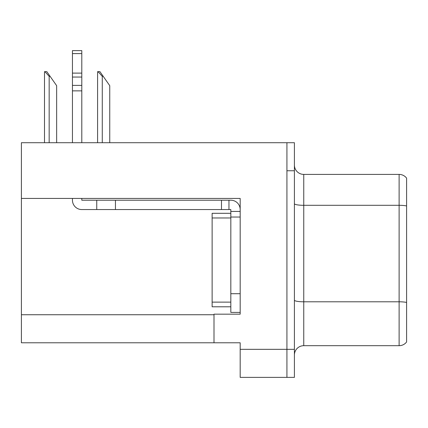 <?xml version="1.0" encoding="UTF-8"?>
<svg xmlns="http://www.w3.org/2000/svg" width="428" height="428" viewBox="0 0 428 428"><rect width="100%" height="100%" fill="white"/><g stroke="black" fill="none" stroke-linecap="round" stroke-linejoin="round"><path stroke-width="0.64" d="M240.178 217.039L240.178 293.704L230.826 293.704L230.826 312.403L240.178 312.403L240.178 293.704L240.178 314.179L214 314.179L214 342.791L21.4 342.791L21.4 198.431L240.178 198.431L240.178 217.039L230.826 217.039L230.826 209.56L228.959 209.56L228.959 200.208L230.826 200.208A9.352 9.352 0 0 1 240.178 209.565M214 342.791L240.178 342.791L240.178 377.384L286.926 377.384L286.926 349.334L286.926 377.384L294.405 377.384L294.405 349.334L286.926 349.334L286.926 142.711L21.4 142.711L21.4 198.431M294.405 355.037A9.352 9.352 0 0 1 303.757 345.69L399.121 345.69L399.121 174.405L303.757 174.405A9.352 9.352 0 0 1 294.405 165.053A9.352 9.352 0 0 0 303.757 174.405L303.757 345.69M286.926 142.711L294.405 142.711L294.405 170.756L286.926 170.756L286.926 349.334L240.178 349.334M406.6 178.144A9.352 9.352 0 0 0 399.121 174.405A9.352 9.352 0 0 1 406.6 178.144L406.6 341.951A9.352 9.352 0 0 1 399.121 345.69M294.405 170.756L294.405 349.334M294.405 203.685A9.352 1.621 0 0 0 303.757 205.306L399.121 205.306A9.352 1.621 180 0 1 406.6 205.959L406.6 206.606M98.039 71.653L99.933 71.653L103.207 76.328L102.276 76.328L98.039 71.653L97.6 71.653L97.6 142.711M109.755 142.711L109.755 85.68L103.207 76.328M44.929 71.653L46.829 71.653L50.103 76.328L49.167 76.328L44.929 71.653L44.496 71.653L44.496 142.711M56.646 142.711L56.646 85.68L50.103 76.328M72.45 198.431L72.45 200.208A9.352 9.352 0 0 0 81.796 209.56L96.755 209.56L96.755 200.208L228.959 200.208M240.178 211.427L230.826 211.427M230.826 293.704L230.831 213.299L212.128 213.299L212.128 306.796L230.826 306.796M230.826 312.403L240.178 312.403M96.755 209.56L221.479 209.56L221.479 200.208M228.959 209.56L221.479 209.56M81.796 198.431L81.796 200.208L96.755 200.208M72.45 142.711L72.45 90.864L81.796 90.864L81.796 142.711M81.796 53.602L72.45 53.602L72.45 50.616L81.796 50.616L81.796 90.864M72.45 90.864L72.45 85.381L81.796 85.381M81.796 77.051L72.45 77.051L72.45 53.602M72.45 77.051L72.45 85.381M81.796 73.113L72.45 73.113M21.4 314.74L214 314.74M406.6 302.446A9.352 1.621 180 0 0 399.121 301.794L303.757 301.794A9.352 1.621 0 0 1 294.405 300.172M102.276 142.711L102.276 76.328M49.167 142.711L49.167 76.328M115.453 209.56L115.453 200.208M212.128 302.12L230.826 302.12M212.128 217.975L230.826 217.975"/></g></svg>
